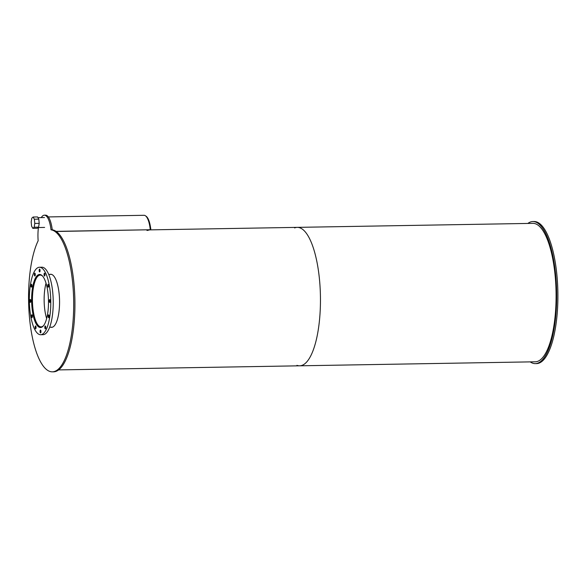 <?xml version="1.0" encoding="UTF-8"?>
<svg xmlns="http://www.w3.org/2000/svg" width="587" height="587" viewBox="0 0 587 587"><rect width="100%" height="100%" fill="white"/><g stroke="black" fill="none" stroke-linecap="round" stroke-linejoin="round"><path stroke-width="0.88" d="M46.043 283.25A25.887 8.218 -91 0 0 46.644 318.514M43.563 325.616A25.887 8.218 89 0 1 41.112 326.864A25.887 8.218 89 0 1 32.454 301.116A25.887 8.218 89 0 1 40.232 275.09A25.887 8.218 89 0 1 42.726 276.25M40.474 274.577A26.408 8.379 -91 0 0 40.217 274.569A26.408 8.379 -91 0 0 32.292 301.116A26.408 8.379 -91 0 0 41.119 327.385A26.408 8.379 -91 0 0 41.376 327.363M48.09 294.16A26.54 8.423 89 0 1 40.503 327.524A26.54 8.423 89 0 1 31.632 301.131A26.54 8.423 89 0 1 39.6 274.452A26.54 8.423 89 0 1 48.09 294.16M40.936 331.112A1.431 0.455 89 0 1 40.532 332.91A1.431 0.455 89 0 1 40.055 331.486A1.431 0.455 89 0 1 40.481 330.055A1.431 0.455 89 0 1 40.936 331.112M36.042 327.003A1.431 0.455 89 0 1 35.631 328.801A1.431 0.455 89 0 1 35.154 327.377A1.431 0.455 89 0 1 35.58 325.939A1.431 0.455 89 0 1 36.042 327.003M32.329 315.821A1.431 0.455 89 0 1 31.925 317.618A1.431 0.455 89 0 1 31.449 316.202A1.431 0.455 89 0 1 31.874 314.764A1.431 0.455 89 0 1 32.329 315.821M30.81 300.573A1.431 0.455 89 0 1 30.399 302.364A1.431 0.455 89 0 1 29.922 300.948A1.431 0.455 89 0 1 30.355 299.509A1.431 0.455 89 0 1 30.81 300.573M31.881 285.333A1.431 0.455 89 0 1 31.471 287.124A1.431 0.455 89 0 1 30.994 285.708A1.431 0.455 89 0 1 31.419 284.269A1.431 0.455 89 0 1 31.881 285.333M35.257 274.188A1.431 0.455 89 0 1 34.846 275.985A1.431 0.455 89 0 1 34.369 274.562A1.431 0.455 89 0 1 34.802 273.131A1.431 0.455 89 0 1 35.257 274.188M40.033 270.13A1.431 0.455 89 0 1 39.63 271.92A1.431 0.455 89 0 1 39.153 270.504A1.431 0.455 89 0 1 39.578 269.066A1.431 0.455 89 0 1 40.033 270.13M44.935 274.239A1.431 0.455 89 0 1 44.524 276.029A1.431 0.455 89 0 1 44.047 274.613A1.431 0.455 89 0 1 44.48 273.175A1.431 0.455 89 0 1 44.935 274.239M48.64 285.414A1.431 0.455 89 0 1 48.237 287.212A1.431 0.455 89 0 1 47.76 285.788A1.431 0.455 89 0 1 48.185 284.357A1.431 0.455 89 0 1 48.64 285.414M50.166 300.669A1.431 0.455 89 0 1 49.756 302.459A1.431 0.455 89 0 1 49.279 301.043A1.431 0.455 89 0 1 49.712 299.605A1.431 0.455 89 0 1 50.166 300.669M49.095 315.909A1.431 0.455 89 0 1 48.684 317.699A1.431 0.455 89 0 1 48.207 316.283A1.431 0.455 89 0 1 48.64 314.845A1.431 0.455 89 0 1 49.095 315.909M45.72 327.054A1.431 0.455 89 0 1 45.309 328.845A1.431 0.455 89 0 1 44.832 327.429A1.431 0.455 89 0 1 45.258 325.99A1.431 0.455 89 0 1 45.72 327.054M40.628 334.722L43.093 334.678A33.738 10.705 -91 0 0 52.727 292.267A33.738 10.705 -91 0 0 41.941 267.21L39.483 267.254A33.738 10.705 -91 0 0 29.35 301.168A33.738 10.705 -91 0 0 40.628 334.722A33.738 10.705 -91 0 0 50.269 292.304A33.738 10.705 -91 0 0 39.483 267.254M49.851 274.408A26.54 8.423 89 0 1 50.68 274.261A26.54 8.423 89 0 1 59.162 293.97A26.54 8.423 89 0 1 51.583 327.333A26.54 8.423 89 0 1 50.746 327.216M38.441 227.529A21.286 6.75 -91 0 0 38.155 240.758A71.049 22.548 -91 0 0 29.798 320.751A71.049 22.548 -91 0 0 52.338 371.835L53.571 371.82A71.049 22.548 -91 0 0 74.923 302.129A71.049 22.548 -91 0 0 52.25 229.803L51.025 229.825A21.286 6.75 -91 0 0 44.348 215.18A21.286 6.75 -91 0 0 41.288 217.601M52.338 371.835A71.049 22.548 -91 0 0 73.691 302.151A71.049 22.548 -91 0 0 51.025 229.825M52.25 229.803A21.286 6.75 -91 0 0 45.573 215.165L44.348 215.18M38.793 219.142L34.362 219.215L34.787 223.434L39.219 223.361L38.793 219.142L37.561 216.948L33.129 217.021L34.362 219.215M34.787 223.434L34.149 227.22L38.581 227.14L39.219 223.361M34.149 227.22L32.828 228.343L37.252 228.27L38.581 227.14M32.828 228.343L31.595 226.149L31.17 221.93L31.808 218.151L33.129 217.021M56.088 231.359L150.272 229.752L56.271 231.483M150.272 229.752A19.466 6.178 -91 0 0 144.042 215.297L48.332 216.926M149.868 229.891A69.237 21.968 -91 0 0 147.682 230.434M149.127 229.906A69.237 21.968 -91 0 0 146.941 230.442M145.789 216.045A18.945 6.009 -91 0 1 150.852 229.877L150.111 229.884M530.208 361.885A71.049 22.548 -91 0 0 535.3 363.617L536.533 363.595A71.049 22.548 -91 0 0 556.828 274.276A71.049 22.548 -91 0 0 534.111 221.519L532.886 221.541A71.049 22.548 -91 0 0 527.852 223.442M535.3 363.617A71.049 22.548 -91 0 0 555.603 274.298A71.049 22.548 -91 0 0 532.886 221.541M296.941 365.341A69.237 21.968 -91 0 0 299.634 365.811A69.237 21.968 -91 0 0 319.416 278.781A69.237 21.968 -91 0 0 297.279 227.367A69.237 21.968 -91 0 0 294.601 227.932M555.053 274.767A69.237 21.968 -91 0 0 532.915 223.353L297.279 227.367A69.237 21.968 -91 0 1 319.416 278.781A69.237 21.968 -91 0 1 299.634 365.811L535.271 361.797A69.237 21.968 -91 0 0 555.053 274.767M49.631 327.238L52.412 327.186M48.728 274.43L51.509 274.378M38.118 227.536L44.627 227.426M37.964 217.66L44.458 217.55M58.605 369.913L299.634 365.811M150.852 229.855L297.279 227.367"/></g></svg>
